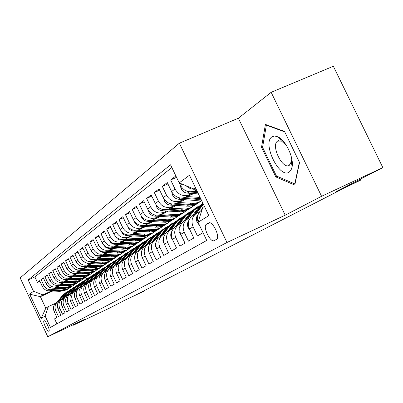 <?xml version="1.0" encoding="UTF-8"?>
<svg xmlns="http://www.w3.org/2000/svg" width="403" height="403" viewBox="0 0 403 403"><rect width="100%" height="100%" fill="white"/><g stroke="black" fill="none" stroke-linecap="round" stroke-linejoin="round"><path stroke-width="0.6" d="M48.879 331.145L48.889 331.135C50.516 330.475 45.418 319.665 44.033 320.823L44.028 320.828C42.421 321.508 47.458 332.223 48.879 331.145M179.365 143.201L20.15 277.879L47.781 336.752L226.98 242.485L179.365 143.201L238.385 118.205L285.208 215.182L321.579 196.291L271.154 92.307L238.385 118.205M271.154 92.307L333.352 66.248L382.85 167.613L336.203 191.586L360.66 180.121L360.232 179.239M73.044 324.813L73.25 325.256L109.455 308.144L124.839 300.235L141.136 292.538L143.604 291.273L143.488 291.031M321.579 196.291L382.85 167.613M56.919 323.821L54.576 318.838L56.914 317.478L54.103 311.499L55.669 310.547C54.193 306.441 55.261 303.278 58.868 301.051L59.503 300.759M55.669 310.547L58.495 316.562L60.903 315.166L58.052 309.096L59.664 308.114C58.163 303.948 59.241 300.739 62.898 298.482L63.568 298.175M59.664 308.114L62.536 314.219L65.014 312.778L62.117 306.618L63.78 305.605C62.253 301.373 63.347 298.119 67.054 295.837L67.759 295.51M63.78 305.605L66.697 311.801L69.256 310.32L66.309 304.064L68.021 303.021C66.475 298.724 67.578 295.419 71.336 293.102L72.087 292.759M68.021 303.021L70.988 309.313L73.628 307.781L70.631 301.429L72.399 300.351C70.827 295.988 71.946 292.633 75.759 290.286L76.545 289.923M72.399 300.351L75.411 306.743L78.137 305.162L75.094 298.709L76.918 297.6C75.321 293.167 76.449 289.762 80.318 287.379L81.149 286.996M76.918 297.6L79.98 304.094L82.791 302.462L79.703 295.903L81.587 294.754C79.955 290.256 81.104 286.795 85.023 284.382L85.904 283.974M81.587 294.754L84.701 301.353L87.602 299.671L84.459 293.006L86.408 291.817C84.751 287.243 85.91 283.732 89.889 281.279L90.816 280.851M86.408 291.817L89.572 298.527L92.574 296.784L89.375 290.009L91.39 288.785C89.703 284.13 90.877 280.564 94.917 278.075L95.899 277.622M91.39 288.785L94.609 295.601L97.717 293.802L94.458 286.911L96.544 285.641C94.826 280.911 96.015 277.284 100.115 274.76L101.153 274.287M96.544 285.641L99.818 292.578L103.032 290.714L99.722 283.707L101.873 282.392C100.125 277.581 101.334 273.894 105.495 271.335L106.594 270.826M101.873 282.392L105.213 289.45L108.538 287.52L105.168 280.387L107.4 279.027C105.616 274.136 106.84 270.388 111.062 267.783L112.225 267.249M107.4 279.027L110.795 286.211L114.24 284.211L110.805 276.952L113.122 275.541C111.304 270.559 112.543 266.746 116.835 264.106L118.064 263.542M113.122 275.541L116.583 282.851L120.154 280.775L116.653 273.39L119.051 271.929C117.202 266.857 118.457 262.978 122.814 260.293L124.119 259.693M119.051 271.929L122.583 279.37L126.285 277.219L122.719 269.698L125.207 268.176C123.318 263.013 124.592 259.064 129.02 256.338L130.401 255.704M125.207 268.176L128.804 275.758L132.652 273.526L129.015 265.859L131.6 264.287C129.67 259.023 130.96 255.003 135.463 252.233L136.929 251.563M131.6 264.287L135.262 272.01L139.262 269.688L135.549 261.879L138.239 260.242C136.269 254.877 137.574 250.782 142.158 247.966L143.71 247.256M138.239 260.242L141.977 268.111L146.133 265.703L142.345 257.739L145.14 256.036C143.13 250.565 144.455 246.399 149.11 243.533L150.762 242.777M145.14 256.036L148.954 264.061L153.281 261.552L149.412 253.432L152.324 251.658C150.269 246.082 151.614 241.835 156.349 238.919L158.102 238.118M152.324 251.658L156.218 259.844L160.721 257.235L156.772 248.948L159.8 247.104C157.704 241.412 159.064 237.08 163.885 234.118L165.749 233.266M159.8 247.104L163.779 255.457L168.469 252.736L164.439 244.278L167.598 242.354C165.452 236.541 166.832 232.128 171.738 229.111L173.718 228.209M167.598 242.354L171.663 250.883L176.554 248.041L172.434 239.407L175.728 237.397C173.532 231.468 174.932 226.965 179.929 223.892L182.035 222.93M175.728 237.397L179.884 246.112L184.992 243.145L180.776 234.324L184.216 232.224C181.97 226.164 183.39 221.569 188.478 218.441L190.725 217.419M184.216 232.224L188.473 241.13L193.808 238.032L189.496 229.01L193.087 226.818C190.785 220.622 192.226 215.932 197.415 212.744L199.807 211.661M193.087 226.818L197.445 235.921L203.021 232.682L198.478 223.181M196.593 190.095L194.493 191.027C188.508 192.946 183.763 190.982 180.262 185.133L175.864 175.95L170.665 179.945L176.549 177.38M193.788 193.596L185.511 197.274C179.642 199.168 174.993 197.253 171.572 191.531L167.275 182.549L162.303 186.367L167.93 183.914M184.896 199.702L176.922 203.253C171.164 205.112 166.61 203.248 163.26 197.651L159.064 188.861L154.304 192.518L159.684 190.161M176.388 205.545L168.701 208.976C163.044 210.809 158.581 208.986 155.306 203.505L151.201 194.906L146.642 198.407L151.795 196.145M168.237 211.142L160.817 214.456C155.266 216.265 150.888 214.487 147.679 209.122L143.664 200.694L139.292 204.054L144.234 201.883M160.429 216.507L153.256 219.716C147.805 221.499 143.508 219.761 140.37 214.502L136.441 206.25L132.244 209.474L136.98 207.389M152.933 221.66L146.002 224.768C140.647 226.521 136.431 224.819 133.353 219.67L129.504 211.58L125.474 214.678L130.023 212.668M145.735 226.607L139.03 229.619C133.766 231.342 129.625 229.685 126.613 224.637L122.839 216.703L118.966 219.68L123.338 217.746M138.818 231.362L132.325 234.284C127.152 235.982 123.086 234.36 120.129 229.408L116.432 221.625L112.704 224.491L116.91 222.627M132.169 235.936L125.877 238.772C120.789 240.45 116.794 238.858 113.893 234.002L110.266 226.365L106.679 229.121L110.724 227.327M125.761 240.344L119.661 243.09C114.659 244.747 110.734 243.19 107.888 238.42L104.332 230.924L100.876 233.579L104.77 231.851M119.595 244.586L113.676 247.256C108.755 248.888 104.896 247.361 102.1 242.682L98.614 235.322L95.284 237.881L99.037 236.208M113.651 248.676L107.903 251.271C103.062 252.883 99.269 251.386 96.524 246.787L93.098 239.558L89.884 242.027L93.506 240.415M107.918 252.621L102.337 255.149C97.566 256.736 93.839 255.27 91.143 250.752L87.778 243.649L84.675 246.031L88.171 244.475M102.387 256.434L96.957 258.887C92.267 260.454 88.595 259.018 85.945 254.575L82.645 247.593L79.648 249.895L83.018 248.389M97.042 260.111L91.763 262.504C87.144 264.046 83.527 262.635 80.927 258.273L77.683 251.407L74.787 253.633L78.046 252.177M91.879 263.668L86.741 265.995C82.192 267.521 78.635 266.136 76.076 261.844L72.888 255.094L70.087 257.245L73.235 255.834M86.887 267.103L81.885 269.375C77.401 270.881 73.9 269.521 71.381 265.3L68.248 258.655L65.538 260.741L68.586 259.376M82.056 270.433L77.185 272.645C72.767 274.131 69.316 272.796 66.843 268.645L63.76 262.106L61.135 264.126L64.087 262.801M77.381 273.652L72.636 275.813C68.278 277.279 64.883 275.969 62.445 271.879L59.412 265.446L56.873 267.401L59.73 266.116M72.852 276.775L68.228 278.881C63.931 280.327 60.586 279.037 58.188 275.017L55.206 268.68L52.743 270.574L55.508 269.33M68.47 279.798L63.956 281.853C59.72 283.284 56.42 282.014 54.062 278.055L51.126 271.818L48.738 273.652L51.418 272.443M64.218 282.725L59.81 284.735C55.634 286.145 52.385 284.901 50.058 281.002L47.171 274.856L44.854 276.639L47.453 275.466M60.092 285.571L55.79 287.53C51.67 288.926 48.466 287.702 46.179 283.858L43.333 277.808L41.086 279.536L43.61 278.397M360.66 180.121L343.28 188.549L136.179 294.779L143.604 291.273M208.598 222.97L206.386 224.29C202.331 226.3 210.426 243.155 214.23 240.606L216.517 239.357C220.683 237.372 212.366 220.174 208.598 222.97L208.875 222.844M52.738 291.031L40.376 296.679L45.806 308.24L48.42 306.562L45.106 316.017L50.456 327.417L206.739 240.435L198.039 222.26L202.719 207.53L204.427 206.432M45.106 316.017L41.066 318.496L29.646 294.17L33.494 291.304L28.16 279.944L170.534 164.807L179.194 182.891L189.475 175.24L208.835 215.635L198.039 222.26M55.357 288.296L53.438 289.173C49.352 290.553 46.174 289.344 43.907 285.536L41.086 279.536M56.093 288.326L51.891 290.246L53.438 289.173M59.337 285.536L57.382 286.422C53.241 287.823 50.022 286.593 47.715 282.725L44.854 276.639M63.437 282.689L61.452 283.591C57.251 285.012 53.987 283.757 51.644 279.833L48.738 273.652M67.664 279.758L65.649 280.674C61.387 282.11 58.072 280.836 55.695 276.851L52.743 270.574M72.021 276.73L69.976 277.667C65.654 279.118 62.289 277.823 59.876 273.773L56.873 267.401M76.525 273.612L74.439 274.559C70.057 276.03 66.641 274.71 64.188 270.599L61.135 264.126M81.169 270.388L79.048 271.35C74.6 272.841 71.135 271.501 68.641 267.32L65.538 260.741M85.97 267.058L83.809 268.04C79.295 269.552 75.774 268.181 73.24 263.93L70.087 257.245M90.932 263.617L88.731 264.615C84.151 266.146 80.57 264.751 77.996 260.429L74.787 253.633M96.06 260.056L93.823 261.073C89.169 262.625 85.532 261.204 82.912 256.812L79.648 249.895M101.37 256.373L99.088 257.406C94.362 258.983 90.67 257.532 88 253.064L84.675 246.031M106.866 252.565L104.538 253.613C99.743 255.21 95.985 253.734 93.274 249.185L89.884 242.027M112.558 248.616L110.19 249.684C105.314 251.301 101.496 249.795 98.73 245.165L95.284 237.881M118.462 244.52L116.044 245.608C111.092 247.251 107.208 245.709 104.392 240.994L100.876 233.579M124.587 240.274L122.119 241.382C117.082 243.044 113.132 241.478 110.261 236.672L106.679 229.121M130.945 235.861L128.426 236.994C123.303 238.682 119.283 237.08 116.356 232.183L112.704 224.491M137.549 231.282L134.975 232.44C129.766 234.148 125.671 232.511 122.693 227.519L118.966 219.68M144.41 226.521L141.785 227.7C136.486 229.438 132.315 227.76 129.277 222.673L125.474 214.678M151.553 221.569L148.868 222.773C143.473 224.536 139.226 222.819 136.123 217.63L132.244 209.474M158.989 216.411L156.243 217.64C150.752 219.428 146.425 217.675 143.256 212.376L139.292 204.054M166.741 211.036L163.93 212.29C158.339 214.109 153.926 212.31 150.692 206.905L146.642 198.407M174.821 205.434L171.945 206.714C166.248 208.558 161.749 206.719 158.444 201.193L154.304 192.518M183.259 199.581L180.312 200.89C174.509 202.764 169.92 200.88 166.54 195.233L162.303 186.367M192.075 193.47L189.057 194.81C183.138 196.714 178.453 194.78 175.003 189.007L170.665 179.945M196.115 189.098C192.392 189.697 189.067 188.584 186.151 185.773M171.839 167.522L34.875 276.926L37.424 282.347L39.877 281.239M51.891 290.246C47.826 291.626 44.668 290.417 42.411 286.634L39.61 280.669L37.424 282.347M198.075 222.149C196.614 216.859 197.928 212.719 202.019 209.731M48.42 306.562L55.554 303.268M195.485 187.778L193.813 188.952L179.194 182.891M195.656 188.136L193.813 188.952M285.208 215.182L226.98 242.485M73.25 325.256L84.766 319.277L47.781 336.752M85.915 277.193L86.766 278.992M51.493 290.976L42.93 294.885L40.376 296.679L29.646 294.17M195.526 213.948L193.793 215.056C188.644 218.219 187.214 222.869 189.496 229.01M186.624 219.62L185.012 220.648C179.965 223.756 178.549 228.315 180.776 234.324M178.111 225.05L176.61 226.002C171.648 229.055 170.257 233.523 172.434 239.407M169.95 230.249L168.56 231.136C163.683 234.133 162.313 238.516 164.439 244.278M162.127 235.236L160.832 236.062C156.047 239.004 154.692 243.301 156.772 248.948M154.626 240.017L153.422 240.787C148.712 243.679 147.377 247.895 149.412 253.432M147.417 244.616L146.299 245.326C141.67 248.172 140.355 252.308 142.345 257.739M140.486 249.029L139.448 249.694C134.899 252.49 133.6 256.555 135.549 261.879M133.821 253.275L132.859 253.89C128.381 256.646 127.101 260.635 129.015 265.859M127.408 257.366L126.512 257.935C122.109 260.645 120.845 264.564 122.719 269.698M121.227 261.305L120.396 261.834C116.064 264.504 114.815 268.353 116.653 273.39M115.268 265.103L114.502 265.592C110.236 268.217 109.006 272.005 110.805 276.952M109.525 268.766L108.815 269.219C104.614 271.803 103.4 275.526 105.168 280.387M103.979 272.302L103.319 272.72C99.183 275.264 97.984 278.926 99.722 283.707M98.619 275.712L98.015 276.1C93.939 278.609 92.755 282.216 94.458 286.911M93.446 279.012L92.886 279.37C88.872 281.843 87.703 285.389 89.375 290.009M88.438 282.206L87.925 282.533C83.97 284.971 82.811 288.462 84.459 293.006M83.597 285.294L83.124 285.591C79.225 287.994 78.086 291.429 79.703 295.903M78.907 288.281L78.474 288.553C74.631 290.921 73.507 294.306 75.094 298.709M74.369 291.173L73.971 291.424C70.182 293.762 69.069 297.097 70.631 301.429M69.966 293.978L69.608 294.205C65.87 296.507 64.772 299.797 66.309 304.064M65.377 296.905C61.689 299.177 60.606 302.411 62.117 306.618M61.271 299.52C57.634 301.761 56.561 304.955 58.052 309.096M34.875 276.926L28.16 279.944M33.494 291.304L42.93 294.885M57.286 302.059C53.7 304.27 52.637 307.418 54.103 311.499M41.066 318.496L45.806 308.24M265.416 124.421L261.522 147.286L275.843 176.917L294.764 185.073L299.55 162.495L284.503 131.438L265.416 124.421M277.153 176.323L275.843 176.917M262.66 146.788L261.522 147.286M289.132 172.187L291.016 170.157L292.099 166.882C294.029 157.633 285.621 140.012 277.748 136.778L274.614 136.007L272.01 136.813C261.859 142.864 279.334 179.023 289.132 172.187M286.478 145.538L281.571 141.105L277.627 141.1C270.574 145.171 282.579 170.051 289.314 165.301L291.359 161.633L291.137 156.102M299.399 162.177L294.8 183.899L276.453 176.02L262.57 147.297L266.368 125.147L284.73 131.907M266.836 124.94L266.368 125.147M199.561 225.453L197.117 222.179C196.019 219.524 196.226 217.086 197.742 214.875L198.286 214.144M201.082 210.401L202.336 208.719M203.701 206.9L204.276 206.124M196.629 213.167L203.349 204.185M190.13 230.345L188.166 227.685C187.088 225.086 187.294 222.698 188.785 220.532L189.108 220.098M192.105 216.099L198.694 207.298L202.916 203.278M194.815 214.401L203.082 203.636M202.981 203.419L200.402 206.195L193.752 215.071M187.803 218.799L194.281 210.165L201.006 204.764M181.108 235.02L179.592 232.949C178.544 230.405 178.751 228.073 180.217 225.947L180.348 225.771M183.506 221.559L189.959 212.965L195.153 208.371M186.07 219.973L192.629 211.237L197.853 206.608M196.488 207.48L191.591 211.907L185.048 220.627M179.355 224.194L185.728 215.711L192.281 210.442M172.479 239.498L171.386 237.997C170.368 235.533 170.56 233.266 171.965 231.186M175.26 226.808L181.587 218.396L186.67 213.897M177.698 225.312L184.146 216.738L189.259 212.21M187.954 213.041L183.148 217.383L176.716 225.937M180.06 184.715L181.174 188.866C182.549 191.39 184.599 192.805 187.319 193.113L198.437 193.939M196.19 190.276L196.699 190.312M185.027 190.332L189.022 191.919L197.782 192.574M197.364 191.702L193.475 191.41M171.668 191.727L172.585 195.092C173.93 197.561 175.935 198.946 178.605 199.243L195.42 200.462L201.314 199.938M187.194 196.528L200.13 197.475M176.902 196.971L180.232 198.1L197.112 199.329L200.961 199.208M200.684 198.624L184.624 197.616M163.608 198.321L164.364 201.057C165.678 203.47 167.643 204.825 170.262 205.112L189.531 206.26L194.191 205.233L198.457 202.916M178.589 202.508L193.843 203.389L197.903 202.578L201.722 200.79M169.3 203.334L171.819 204.014L191.158 205.177L196.473 203.898L200.618 201.424M201.178 201.117L196.881 203.455L192.196 204.487L176.146 203.555M155.865 204.543L156.485 206.764C157.775 209.132 159.704 210.452 162.268 210.729L181.179 211.827L185.753 210.809L189.924 208.547M170.348 208.235L185.99 209.006L191.168 207.535L195.384 204.739M165.089 209.772L180.005 210.804L183.415 210.719L187.954 209.525L191.999 207.122M192.528 206.825L188.957 208.86L184.408 210.059L181.677 210.18L168.026 209.243M171.255 229.362L177.532 221.03L183.914 215.877M164.243 243.835L163.331 242.374L162.903 240.47L163.029 238.551L163.93 236.395M167.351 231.841L173.562 223.605L178.539 219.197M169.673 230.425L176.01 222.013L181.023 217.58M179.768 218.376L175.058 222.632L168.731 231.025M148.43 210.447L148.939 212.24C150.198 214.557 152.087 215.847 154.606 216.114L173.169 217.162L177.663 216.159L181.743 213.948M162.454 213.726L175.109 214.577L178.458 214.361L182.886 213.006L186.982 210.301M157.729 215.222L171.98 216.189L175.33 216.099L179.783 214.92L183.733 212.583M184.242 212.295L180.136 214.527L175.617 215.534L160.238 214.693M163.482 234.319L169.668 226.128L175.894 221.091M156.409 248.092L155.644 246.611L155.351 244.817L156.218 241.422M159.749 236.682L165.855 228.602L170.731 224.285M161.976 235.337L168.212 227.075L173.119 222.728M171.915 223.499L167.295 227.67L161.069 235.911M141.287 216.068L141.69 217.489C142.929 219.761 144.783 221.025 147.256 221.287L165.482 222.285L169.895 221.297L173.889 219.131M154.878 218.99L167.3 219.806L170.59 219.59L174.937 218.255L178.917 215.635M150.541 220.446L166.918 221.328L171.346 220.335L175.799 217.822M176.287 217.544L172.872 219.489L168.484 220.653L152.762 219.922M156.021 239.085L162.117 231.03L168.192 226.098M148.934 252.228L148.113 249.059L148.803 246.293M152.45 241.332L158.455 233.408L163.235 229.166M154.581 240.047L160.716 231.937L165.527 227.675M164.369 228.415L159.84 232.506L153.714 240.601M134.416 221.438L135.242 223.393L136.602 224.844L138.31 225.826L140.194 226.249L158.092 227.206L162.434 226.229L166.343 224.113M147.604 224.048L162.394 224.703L166.721 223.554L171.179 220.753M143.579 225.453L160.117 226.219L164.419 225.076L168.182 222.854M168.65 222.587L164.716 224.723L160.354 225.7L145.584 224.939M148.853 243.664L154.863 235.735L160.787 230.914M141.775 256.248L141.161 253.598L141.67 251.034M145.433 245.81L151.342 238.022L156.026 233.866M147.498 244.55L153.518 236.606L158.233 232.43M157.12 233.141L152.672 237.155L146.642 245.105M127.811 226.567L128.547 228.224L129.882 229.65L131.554 230.612L133.408 231.025L150.994 231.937L155.261 230.969L159.089 228.899M140.617 228.904L155.14 229.529L159.966 228.138L163.739 225.675M136.849 230.269L152.949 230.984L157.18 229.856L160.857 227.69M161.306 227.433L157.452 229.524L153.165 230.491L138.682 229.765M141.962 248.062L147.886 240.264L153.674 235.538M134.824 259.769L134.798 255.698M138.677 250.117L144.496 242.46L149.095 238.385M140.692 248.868L146.591 241.1L151.216 236.999M150.143 237.684L145.775 241.629L139.841 249.442M121.449 231.483L122.104 232.874L123.414 234.269L125.061 235.211L126.88 235.614L144.163 236.485L148.354 235.533L152.112 233.503M133.897 233.574L148.168 234.168L152.913 232.798L156.591 230.405M130.35 234.894L146.057 235.569L150.218 234.455L153.815 232.34M154.243 232.098L150.47 234.138L146.254 235.095L132.038 234.405M135.327 252.298L141.171 244.616L146.828 239.992M128.144 262.867L128.169 260.414M132.174 254.263L137.907 246.737L142.42 242.732M134.134 253.039L139.922 245.427L144.46 241.402M143.428 242.062L139.141 245.936L133.297 253.613M115.323 236.193L117.192 238.717L119.686 239.906L135.136 240.903L140.566 240.309L145.392 237.941M127.434 238.067L141.453 238.631L146.123 237.281L149.704 234.954M124.084 239.342L139.423 239.981L143.513 238.883L147.03 236.818M147.448 236.581L143.745 238.586L139.599 239.528L125.645 238.868M128.94 256.379L134.703 248.812L140.234 244.283M125.907 258.263L131.559 250.852L135.987 246.923M127.811 257.059L133.499 249.593L137.957 245.644M136.96 246.278L132.748 250.082L126.99 257.633M109.415 240.717L111.193 242.999L113.651 244.163L128.839 245.13L134.179 244.535L138.914 242.213M121.202 242.399L134.99 242.933L139.035 241.845L143.075 239.342M118.034 243.629L133.035 244.233L137.055 243.15L140.496 241.135M140.899 240.903L137.267 242.868L133.186 243.8L119.49 243.17M122.784 260.308L128.471 252.857L133.877 248.414M119.867 262.116L125.439 254.827L129.786 250.963M121.716 260.937L127.313 253.608L131.685 249.729M130.728 250.339L126.582 254.081L120.915 261.507M103.737 245.084L105.445 247.15L107.838 248.273L122.769 249.2L128.023 248.616L132.673 246.334M115.203 246.571L128.758 247.079L133.277 245.765L136.688 243.563M112.19 247.759L126.874 248.334L130.834 247.261L134.199 245.291M134.587 245.069L131.025 246.994L127.01 247.916L113.55 247.311M116.845 264.101L122.457 256.756L127.751 252.399M114.039 265.834L119.535 258.655L123.802 254.862M115.832 264.685L121.338 257.482L125.635 253.668M124.713 254.263L120.638 257.94L115.051 265.239M98.327 249.351L99.994 251.23L102.261 252.243L117.5 253.155L122.084 252.545L126.653 250.308M109.415 250.59L122.749 251.079L126.668 250.016L130.522 247.638M106.548 251.744L120.93 252.288L124.824 251.23L128.124 249.301M128.497 249.089L125.001 250.973L121.051 251.885L107.823 251.311M111.117 267.758L116.658 260.519L121.842 256.248M108.412 269.426L113.832 262.353L118.029 258.625M110.155 268.302L115.58 261.22L119.797 257.472M118.905 258.046L114.9 261.658L109.394 268.846M93.113 253.462L94.74 255.159L96.876 256.071L111.838 256.943L116.351 256.343L120.84 254.142M103.833 254.469L116.951 254.933L120.804 253.885L124.577 251.568M101.093 255.588L115.193 256.106L119.031 255.059L122.26 253.175M122.618 252.968L119.187 254.817L115.298 255.719L102.297 255.164M105.586 271.29L111.057 264.156L116.129 259.96M102.977 272.896L108.326 265.925L112.452 262.262M104.669 271.798L110.014 264.831L114.16 261.149M113.298 261.698L109.359 265.255L103.934 272.327M88.091 257.431L89.668 258.958L91.677 259.774L106.367 260.605L110.81 260.011L115.223 257.849M98.438 258.217L111.349 258.661L115.147 257.628L118.835 255.361M95.823 259.3L109.087 259.854L112.911 258.968L116.598 256.913M116.941 256.716L113.57 258.53L109.742 259.421L96.957 258.892M100.241 274.705L105.641 267.668L110.618 263.552M97.722 276.251L103.007 269.375L107.062 265.773M99.37 275.178L104.634 268.317L108.714 264.7M107.878 265.229L104.004 268.73L98.664 275.682M83.25 261.26L87.32 263.426L101.077 264.146L105.455 263.557L109.792 261.431M93.229 261.839L105.934 262.262L109.676 261.24L113.288 259.028M90.72 262.887L103.742 263.416L107.505 262.539L111.122 260.529M111.455 260.333L108.145 262.116L104.377 262.998L91.798 262.489M95.073 278.005L100.412 271.058L105.284 267.018M92.645 279.491L97.858 272.715L101.848 269.174M94.242 278.448L99.435 271.693L103.445 268.131M102.639 268.645L98.826 272.09L93.582 278.906M78.585 264.962L82.419 266.872L95.415 267.552L102.785 265.975L104.543 264.897M88.192 265.34L100.705 265.743L104.387 264.731L107.923 262.575M85.789 266.353L98.574 266.862L102.281 265.995L105.828 264.025M106.155 263.834L102.901 265.587L99.183 266.454L86.806 265.97M90.076 281.193L95.35 274.342L100.13 270.378M87.728 282.629L92.881 275.944L96.806 272.458M89.28 281.611L94.408 274.957L98.347 271.451M97.571 271.949L93.813 275.34L88.66 282.035M74.087 268.539L77.673 270.206L90.479 270.866L97.743 269.31L99.465 268.247M83.32 268.725L92.927 269.224L100.241 267.657L102.735 266.005M81.013 269.708L91.405 270.242L98.685 268.685L100.71 267.406M101.022 267.219L99.289 268.287L91.99 269.849L81.98 269.335M85.24 284.281L90.448 277.521L95.138 273.622M82.973 285.667L88.061 279.072L91.919 275.642M84.479 284.674L89.537 278.115L93.415 274.665M92.665 275.148L88.962 278.488L83.889 285.062M69.754 272L73.079 273.435L85.698 274.07L92.856 272.534L94.544 271.496M78.605 272L88.066 272.483L95.279 270.932L97.712 269.32M76.389 272.957L86.595 273.471L93.773 271.929L95.753 270.675M96.055 270.499L94.352 271.546L87.164 273.088L77.311 272.589M80.56 287.268L85.708 280.599L90.307 276.77M78.363 288.608L83.391 282.1L87.189 278.725M79.829 287.641L84.821 281.173L88.64 277.778M87.909 278.246L84.267 281.536L79.27 288.004M65.573 275.345L68.631 276.564L81.063 277.178L88.121 275.657L89.783 274.639M74.041 275.173L83.361 275.637L90.468 274.105L92.851 272.534M71.905 276.1L81.935 276.599L89.008 275.073L90.952 273.849M91.244 273.672L89.572 274.7L82.484 276.226L72.787 275.743M76.026 290.165L81.109 283.581L85.627 279.813M73.9 291.46L78.867 285.037L82.605 281.712M75.321 290.518L80.252 284.135L84.01 280.795M83.305 281.249L79.713 284.488L74.792 290.855M61.548 278.589L64.324 279.596L76.58 280.191L83.537 278.685L85.164 277.687M69.618 278.246L78.802 278.695L85.809 277.183L88.156 275.632M67.558 279.143L77.421 279.627L84.398 278.115L86.297 276.916M86.58 276.75L84.942 277.758L77.955 279.269L68.404 278.8M71.628 292.971L76.656 286.473L81.089 282.77M69.568 294.225L74.479 287.883L78.162 284.609M70.953 293.308L75.824 287.012L79.527 283.722M78.837 284.16L75.301 287.349L70.449 293.621M57.674 281.727L60.143 282.533L72.228 283.108L79.089 281.621L80.691 280.639M65.331 281.223L74.384 281.662L81.295 280.166L83.607 278.634M63.347 282.095L73.044 282.563L79.925 281.067L81.789 279.894M82.061 279.732L80.454 280.72L73.563 282.216L64.153 281.762M67.366 295.691L72.333 289.273L76.691 285.631M65.372 296.905L70.223 290.644L73.85 287.42M66.717 296.014L71.527 289.797L75.175 286.558M74.51 286.981L71.019 290.125L66.233 296.306M53.962 284.775L56.093 285.379L68.006 285.944L74.772 284.468L76.348 283.505M61.175 284.115L70.102 284.538L76.913 283.057L79.2 281.546M59.256 284.961L68.797 285.41L75.583 283.934L77.411 282.785M77.678 282.624L76.096 283.596L69.301 285.072L60.032 284.634M63.231 298.326L68.142 291.994L72.424 288.412M61.301 299.505L66.092 293.324L69.669 290.145M62.601 298.638L67.361 292.502L70.953 289.309M70.303 289.722L66.868 292.82L62.148 298.91M50.425 287.732L52.158 288.145L63.911 288.689L70.585 287.233L72.132 286.286M57.14 286.916L65.941 287.324L72.666 285.863L74.918 284.372M55.287 287.737L64.676 288.175L71.371 286.714L73.165 285.586M73.427 285.435L71.87 286.382L65.165 287.848L56.032 287.425M59.221 300.89L64.072 294.633L68.283 291.107M57.352 302.018L62.082 295.923L65.603 292.79M58.611 301.187L63.311 295.127L66.853 291.979M66.223 292.382L62.838 295.434L58.173 301.444M47.181 290.628L48.174 290.82M49.161 290.87L59.931 291.359L66.52 289.918L68.042 288.986M53.226 289.636L61.906 290.034L68.54 288.583L70.762 287.117M51.433 290.437L60.677 290.855L67.286 289.414L69.044 288.306M69.296 288.155L67.769 289.092L61.15 290.538L52.148 290.13M55.79 287.53L57.382 286.422M59.81 284.735L61.452 283.591M63.956 281.853L65.649 280.674M68.228 278.881L69.976 277.667M72.636 275.813L74.439 274.559M77.185 272.645L79.048 271.35M81.885 269.375L83.809 268.04M86.741 265.995L88.731 264.615M91.763 262.504L93.823 261.073M96.957 258.887L99.088 257.406M102.337 255.149L104.538 253.613M107.903 251.271L110.19 249.684M113.676 247.256L116.044 245.608M119.661 243.09L122.119 241.382M125.877 238.772L128.426 236.994M132.325 234.284L134.975 232.44M139.03 229.619L141.785 227.7M146.002 224.768L148.868 222.773M153.256 219.716L156.243 217.64M160.817 214.456L163.93 212.29M168.701 208.976L171.945 206.714M176.922 203.253L180.312 200.89M185.511 197.274L189.057 194.81M194.493 191.027L196.402 189.697M180.262 185.133L181.824 183.98M42.411 286.634L43.907 285.536M46.179 283.858L47.715 282.725M50.058 281.002L51.644 279.833M54.062 278.055L55.695 276.851M58.188 275.017L59.876 273.773M62.445 271.879L64.188 270.599M66.843 268.645L68.641 267.32M71.381 265.3L73.24 263.93M76.076 261.844L77.996 260.429M80.927 258.273L82.912 256.812M85.945 254.575L88 253.064M91.143 250.752L93.274 249.185M96.524 246.787L98.73 245.165M102.1 242.682L104.392 240.994M107.888 238.42L110.261 236.672M113.893 234.002L116.356 232.183M120.129 229.408L122.693 227.519M126.613 224.637L129.277 222.673M133.353 219.67L136.123 217.63M140.37 214.502L143.256 212.376M147.679 209.122L150.692 206.905M155.306 203.505L158.444 201.193M163.26 197.651L166.54 195.233M171.572 191.531L175.003 189.007M206.386 224.29L209.661 222.788L206.407 224.275M197.198 222.29L197.964 221.821M197.742 214.875L198.085 214.658M188.241 227.791L188.866 227.408M201.485 205.49L203.208 204.371M198.694 207.298L200.402 206.195M179.673 233.055L180.166 232.753M192.629 211.237L194.281 210.165M189.959 212.965L191.591 211.907M171.461 238.097L171.834 237.871M184.146 216.738L185.728 215.711M181.587 218.396L183.148 217.383M182.161 187.979L181.133 188.725M189.022 191.919L187.319 193.113M173.431 194.317L172.544 194.956M197.112 199.329L195.42 200.462M199.898 197.46L198.185 198.608M180.232 198.1L178.605 199.243M165.079 200.377L164.323 200.921M188.372 205.187L186.755 206.276M191.042 203.399L189.4 204.497M171.819 204.014L170.262 205.112M157.084 206.175L156.45 206.633M180.005 210.804L178.453 211.842M182.559 209.086L180.992 210.144M163.729 209.701L162.268 210.729M163.593 242.933L163.855 242.772M176.01 222.013L177.532 221.03M173.562 223.605L175.058 222.632M149.422 211.731L148.898 212.109M171.98 216.189L170.494 217.187M174.434 214.542L172.927 215.555M155.941 215.177L154.606 216.114M168.212 227.075L169.668 226.128M165.855 228.602L167.295 227.67M142.078 217.061L141.655 217.368M164.283 221.353L162.852 222.31M166.635 219.776L165.19 220.743M148.47 220.431L147.256 221.287M160.716 231.937L162.117 231.03M158.455 233.408L159.84 232.506M135.025 222.179L134.698 222.416M156.888 226.315L155.513 227.237M159.145 224.798L157.759 225.73M141.297 225.473L140.194 226.249M153.518 236.606L154.863 235.735M151.342 238.022L152.672 237.155M149.775 231.08L148.46 231.967M151.951 229.624L150.616 230.521M134.406 230.32L133.408 231.025M146.591 241.1L147.886 240.264M144.496 242.46L145.775 241.629M142.939 235.669L141.67 236.521M145.03 234.269L143.745 235.13M127.781 234.974L126.88 235.614M139.922 245.427L141.171 244.616M137.907 246.737L139.141 245.936M136.36 240.087L135.136 240.903M138.37 238.732L137.136 239.563M121.409 239.458L120.593 240.032M133.499 249.593L134.703 248.812M131.559 250.852L132.748 250.082M130.018 244.339L128.839 245.13M131.957 243.039L130.763 243.835M115.273 243.77L114.538 244.289M127.313 253.608L128.471 252.857M125.439 254.827L126.582 254.081M123.907 248.439L122.769 249.2M125.776 247.185L124.628 247.956M109.359 247.931L108.704 248.389M121.338 257.482L122.457 256.756M119.535 258.655L120.638 257.94M118.008 252.394L116.91 253.129M119.812 251.185L118.704 251.925M103.657 251.94L103.072 252.349M115.58 261.22L116.658 260.519M113.832 262.353L114.9 261.658M112.316 256.212L111.258 256.923M114.059 255.044L112.991 255.764M98.156 255.809L97.642 256.167M110.014 264.831L111.057 264.156M108.326 265.925L109.359 265.255M106.82 259.9L105.798 260.585M108.503 258.771L107.47 259.467M92.841 259.542L92.393 259.859M104.634 268.317L105.641 267.668M103.007 269.375L104.004 268.73M101.511 263.466L100.518 264.126M103.138 262.373L102.135 263.043M87.713 263.149L87.32 263.426M99.435 271.693L100.412 271.058M97.858 272.715L98.826 272.09M96.372 266.912L95.415 267.552M97.949 265.854L96.982 266.504M82.751 266.635L82.419 266.872M94.408 274.957L95.35 274.342M92.881 275.944L93.813 275.34M91.405 270.242L90.479 270.866M92.927 269.224L91.99 269.849M77.955 270.01L77.673 270.206M89.537 278.115L90.448 277.521M88.061 279.072L88.962 278.488M86.595 273.471L85.698 274.07M88.066 272.483L87.164 273.088M84.821 281.173L85.708 280.599M83.391 282.1L84.267 281.536M81.935 276.599L81.063 277.178M83.361 275.637L82.484 276.226M80.252 284.135L81.109 283.581M78.867 285.037L79.713 284.488M77.421 279.627L76.58 280.191M78.802 278.695L77.955 279.269M75.824 287.012L76.656 286.473M74.479 287.883L75.301 287.349M73.044 282.563L72.228 283.108M74.384 281.662L73.563 282.216M71.527 289.797L72.333 289.273M70.223 290.644L71.019 290.125M68.797 285.41L68.006 285.944M70.102 284.538L69.301 285.072M67.361 292.502L68.142 291.994M66.092 293.324L66.868 292.82M64.676 288.175L63.911 288.689M65.941 287.324L65.165 287.848M63.311 295.127L64.072 294.633M62.082 295.923L62.838 295.434M60.677 290.855L59.931 291.359M61.906 290.034L61.15 290.538M281.571 141.105L277.748 136.778M291.359 161.633L292.099 166.882M281.485 139.383L280.453 139.836M278.513 140.687L277.743 141.025M292.321 163.945L291.722 164.217M196.049 204.417L197.702 203.329M198.75 202.633L200.422 201.53M187.581 210.008L189.163 208.961M190.166 208.301L191.773 207.243M179.456 215.368L180.972 214.366M181.939 213.731L183.476 212.719M171.658 220.517L173.114 219.554M174.041 218.945L175.517 217.968M164.167 225.463L165.568 224.536M166.454 223.952L167.875 223.015M156.963 230.219L158.308 229.327M159.165 228.763L160.53 227.861M150.032 234.793L151.327 233.936M152.153 233.392L153.462 232.526M143.357 239.196L144.606 238.375M145.402 237.851L146.662 237.014M136.929 243.442L138.133 242.646M138.899 242.143L140.113 241.337M130.728 247.533L131.892 246.767M132.627 246.278L133.801 245.508M124.749 251.482L125.867 250.742M126.577 250.273L127.711 249.522M118.971 255.295L120.054 254.58M120.744 254.127L121.837 253.401M113.394 258.973L114.442 258.288M115.102 257.849L116.16 257.149M108.004 262.534L109.012 261.869M109.656 261.446L110.674 260.771M102.785 265.975L103.762 265.33M104.387 264.922L105.374 264.272M97.743 269.31L98.685 268.685M99.289 268.287L100.241 267.657M92.856 272.534L93.773 271.929M94.352 271.546L95.279 270.932M88.121 275.657L89.008 275.073M89.572 274.7L90.468 274.105M83.537 278.685L84.398 278.115M84.942 277.758L85.809 277.183M79.089 281.621L79.925 281.067M80.454 280.72L81.295 280.166M74.772 284.468L75.583 283.934M76.096 283.596L76.913 283.057M70.585 287.233L71.371 286.714M71.87 286.382L72.666 285.863M66.52 289.918L67.286 289.414M67.769 289.092L68.54 288.583"/></g></svg>
